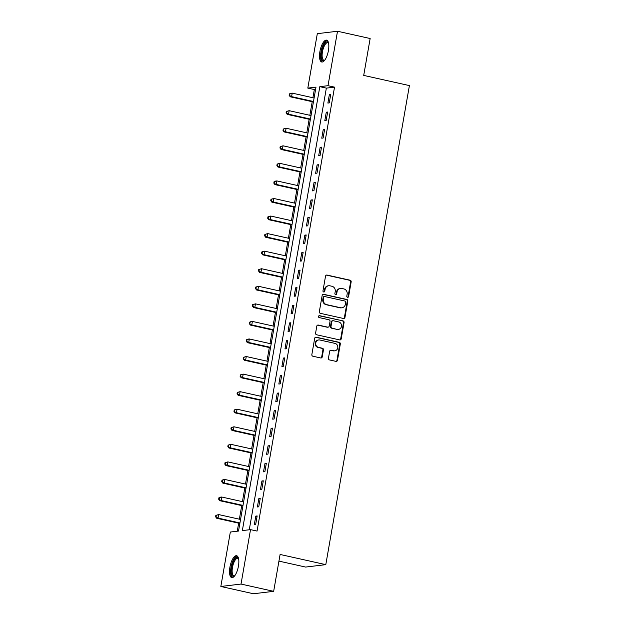 <?xml version="1.0" encoding="UTF-8"?>
<svg xmlns="http://www.w3.org/2000/svg" width="625" height="625" viewBox="0 0 625 625"><rect width="100%" height="100%" fill="white"/><g stroke="black" fill="none" stroke-linecap="round" stroke-linejoin="round"><path stroke-width="0.94" d="M347.539 297.297A0.984 0.914 83.2 0 0 348.609 296.531L351.164 281.875A1.406 1.305 83.2 0 0 350.125 280.211L327.055 275.07A1.406 1.305 83.2 0 0 325.531 276.164L322.977 290.812A0.984 0.914 83.2 0 0 323.992 292A0.984 0.914 83.2 0 0 324.766 291.219L325.102 289.32A4.508 4.164 83.2 0 1 329.969 285.82L331.891 286.25A4.508 4.164 83.2 0 1 335.227 291.578L334.891 293.477A0.984 0.914 83.2 0 0 335.906 294.656A0.984 0.914 83.2 0 0 336.688 293.875L337.016 291.977A4.508 4.164 83.2 0 1 341.891 288.477L343.812 288.906A4.508 4.164 83.2 0 1 347.141 294.234L346.812 296.133A0.984 0.914 83.2 0 0 347.539 297.297A0.984 0.914 83.2 0 0 348.062 296.594L350.617 281.945A1.406 1.305 83.2 0 0 349.578 280.281L326.508 275.141A1.406 1.305 83.2 0 0 326.375 275.117M323.711 291.984A0.984 0.914 83.2 0 0 324.227 291.281L324.555 289.383L325.102 289.32M335.633 294.641A0.984 0.914 83.2 0 0 336.141 293.938L336.477 292.039L337.016 291.977M229.922 567.164A11.203 4.078 102.6 0 1 236.617 555.719A11.203 4.078 102.6 0 1 238.438 566.148A11.203 4.078 102.6 0 1 231.742 577.586A11.203 4.078 102.6 0 1 229.922 567.164M319.906 51.578A11.203 4.078 102.6 0 1 326.602 40.133A11.203 4.078 102.6 0 1 328.422 50.562A11.203 4.078 102.6 0 1 321.727 62A11.203 4.078 102.6 0 1 319.906 51.578M328.445 358.258A1.406 1.305 83.2 0 0 329.484 359.922L335.961 361.367A1.406 1.305 83.2 0 0 337.484 360.273L340.32 344A1.406 1.305 83.2 0 0 339.281 342.336L316.211 337.195A1.406 1.305 83.2 0 0 314.688 338.289L311.852 354.562A1.406 1.305 83.2 0 0 312.891 356.227L320.711 357.969A1.406 1.305 83.2 0 0 322.234 356.875L323.445 349.906A1.406 1.305 83.2 0 0 322.406 348.242L318.531 347.383A3.773 3.484 83.2 0 1 318.727 339.945A3.773 3.484 83.2 0 1 319.812 340L335 343.391A3.773 3.484 83.2 0 1 334.805 350.82A3.773 3.484 83.2 0 1 333.719 350.766L331.188 350.203A1.406 1.305 83.2 0 0 329.664 351.297L328.445 358.258M337.508 31.25L370.148 38.523L363.711 75.406L409.406 85.594L325.797 564.648L280.102 554.461L273.664 591.336L241.023 584.062L220.836 586.477L230.336 532.039L238.523 531.055L316 87.125L307.812 88.102L317.312 33.664L337.508 31.25L328.008 85.688L319.82 86.664L242.344 530.602L250.523 529.625L241.023 584.062M250.523 529.625L257.055 531.078L334.531 87.141L328.008 85.688M343.445 318.477A1.406 1.305 83.2 0 0 344.969 317.391L347.805 301.117A1.406 1.305 83.2 0 0 346.766 299.453L323.695 294.305A1.406 1.305 83.2 0 0 322.172 295.398L319.336 311.672A1.406 1.305 83.2 0 0 320.375 313.336L343.445 318.477M344.062 322.555L341.227 338.828A1.406 1.305 83.2 0 1 339.703 339.922L316.633 334.781A1.406 1.305 83.2 0 1 315.594 333.117L316.805 326.148A1.406 1.305 83.2 0 1 318.328 325.062L327.688 327.148A1.406 1.305 83.2 0 0 329.211 326.055L330.016 321.43A1.406 1.305 83.2 0 0 328.977 319.766L319.234 317.594A0.984 0.914 83.2 0 1 319.281 315.648A0.984 0.914 83.2 0 1 319.57 315.664L343.023 320.891A1.406 1.305 83.2 0 1 344.062 322.555L343.516 322.625L340.68 338.898L341.227 338.828M334.531 87.141L326.352 88.117L249.266 529.773M329.352 94.641L327.883 103.07L329.242 102.906L330.719 94.477L329.352 94.641L330.641 94.93M326.289 112.203L324.812 120.633L326.18 120.469L327.648 112.039L326.289 112.203L327.57 112.484M323.219 129.766L321.75 138.188L323.117 138.031L324.586 129.602L323.219 129.766L324.508 130.047M320.156 147.32L318.688 155.75L320.047 155.586L321.523 147.156L320.156 147.32L321.445 147.609M317.094 164.883L315.625 173.312L316.984 173.148L318.453 164.719L317.094 164.883L318.375 165.172M314.031 182.445L312.555 190.875L313.922 190.711L315.391 182.281L314.031 182.445L315.312 182.734M310.961 200.008L309.492 208.438L310.859 208.273L312.328 199.844L310.961 200.008L312.25 200.289M307.898 217.562L306.43 225.992L307.789 225.828L309.266 217.406L307.898 217.562L309.188 217.852M304.836 235.125L303.359 243.555L304.727 243.391L306.195 234.961L304.836 235.125L306.117 235.414M301.766 252.688L300.297 261.117L301.664 260.953L303.133 252.523L301.766 252.688L303.055 252.977M298.703 270.25L297.234 278.68L298.594 278.516L300.07 270.086L298.703 270.25L299.992 270.531M295.641 287.812L294.164 296.234L295.531 296.078L297 287.648L295.641 287.812L296.922 288.094M292.57 305.367L291.102 313.797L292.469 313.633L293.938 305.203L292.57 305.367L293.859 305.656M289.508 322.93L288.039 331.359L289.398 331.195L290.875 322.766L289.508 322.93L290.797 323.219M286.445 340.492L284.977 348.922L286.336 348.758L287.805 340.328L286.445 340.492L287.727 340.781M283.383 358.055L281.906 366.484L283.273 366.32L284.742 357.891L283.383 358.055L284.664 358.336M280.312 375.609L278.844 384.039L280.211 383.875L281.68 375.453L280.312 375.609L281.602 375.898M277.25 393.172L275.781 401.602L277.141 401.438L278.617 393.008L277.25 393.172L278.539 393.461M274.188 410.734L272.711 419.164L274.078 419L275.547 410.57L274.188 410.734L275.469 411.023M271.117 428.297L269.648 436.727L271.016 436.562L272.484 428.133L271.117 428.297L272.406 428.578M268.055 445.852L266.586 454.281L267.945 454.125L269.422 445.695L268.055 445.852L269.344 446.141M264.992 463.414L263.516 471.844L264.883 471.68L266.352 463.25L264.992 463.414L266.273 463.703M261.922 480.977L260.453 489.406L261.82 489.242L263.289 480.813L261.922 480.977L263.211 481.266M258.859 498.539L257.391 506.969L258.75 506.805L260.227 498.375L258.859 498.539L260.148 498.828M255.797 516.102L254.328 524.531L255.687 524.367L257.156 515.938L255.797 516.102L257.078 516.383M315.602 89.406L314.344 89.555L312.914 97.734M312.227 101.695L309.852 115.297M309.156 119.258L306.789 132.852M306.094 136.82L303.719 150.414M303.031 154.375L300.656 167.977M299.961 171.938L297.594 185.539M296.898 189.5L294.523 203.102M293.836 207.063L291.461 220.656M290.773 224.617L288.398 238.219M287.703 242.18L285.328 255.781M284.641 259.742L282.266 273.344M281.578 277.305L279.203 290.898M278.508 294.867L276.141 308.461M275.445 312.422L273.07 326.023M272.383 329.984L270.008 343.586M269.312 347.547L266.945 361.148M266.25 365.109L263.875 378.703M263.188 382.664L260.812 396.266M260.125 400.227L257.75 413.828M257.055 417.789L254.68 431.391M253.992 435.352L251.617 448.945M250.93 452.914L248.555 466.508M247.859 470.469L245.492 484.07M244.797 488.031L242.422 501.633M241.734 505.594L239.359 519.195M238.664 523.156L237.266 531.211M278.945 561.117L305.609 567.062L325.797 564.648M273.664 591.336L253.477 593.75L220.836 586.477M314.344 89.555L307.812 88.102M326.352 88.117L319.82 86.664M340.586 288.414L340.039 288.477A4.508 4.164 83.2 0 0 336.477 292.039M328.664 285.758L328.117 285.82A4.508 4.164 83.2 0 0 324.555 289.383M343.578 318.5A1.406 1.305 83.2 0 0 344.422 317.453L347.258 301.18A1.406 1.305 83.2 0 0 346.219 299.516L323.148 294.375A1.406 1.305 83.2 0 0 323.023 294.352M345.75 302.234A0.984 0.914 83.2 0 0 345.016 301.07L324.773 296.555A0.984 0.914 83.2 0 0 323.703 297.32L323.359 299.32A4.508 4.164 83.2 0 0 326.688 304.648L340.523 307.727A4.508 4.164 83.2 0 0 345.398 304.234L345.75 302.234M324.484 296.539L323.938 296.602A0.984 0.914 83.2 0 0 323.156 297.383L323.703 297.32M341.836 307.797L341.289 307.859A4.508 4.164 83.2 0 1 339.984 307.797L326.141 304.711A4.508 4.164 83.2 0 1 322.812 299.383L323.156 297.383M339.836 339.945A1.406 1.305 83.2 0 0 340.68 338.898M328.094 327.164L327.547 327.234A1.406 1.305 83.2 0 1 327.141 327.211L317.781 325.125A1.406 1.305 83.2 0 0 317.656 325.102M319.57 315.664L319.023 315.734A0.984 0.914 83.2 0 0 319.016 315.727L343.023 320.891M337.391 329.312A3.773 3.484 83.2 0 0 341.523 325.797A3.773 3.484 83.2 0 0 338.68 321.93L333.328 320.742A1.406 1.305 83.2 0 0 331.805 321.828L331 326.453A1.406 1.305 83.2 0 0 332.047 328.117L336.852 329.375A3.773 3.484 83.2 0 0 337.938 329.43L338.484 329.367M332.922 320.719L332.375 320.781A1.406 1.305 83.2 0 0 331.266 321.898L331.805 321.828M336.852 329.375L331.5 328.18A1.406 1.305 83.2 0 1 330.453 326.516L331.266 321.898M343.516 322.625A1.406 1.305 83.2 0 0 342.477 320.961M334.805 350.82L334.258 350.883A3.773 3.484 83.2 0 1 333.172 350.828L330.641 350.266A1.406 1.305 83.2 0 0 330.508 350.242M318.727 339.945L318.18 340.016A3.773 3.484 83.2 0 0 317.984 347.445L318.531 347.383M320.844 357.984A1.406 1.305 83.2 0 0 321.688 356.938L322.898 349.977A1.406 1.305 83.2 0 0 321.859 348.312L317.984 347.445M336.094 361.391A1.406 1.305 83.2 0 0 336.938 360.336L339.773 344.062A1.406 1.305 83.2 0 0 338.734 342.398L315.664 337.258A1.406 1.305 83.2 0 0 315.539 337.234M314.102 98L292.227 93.125L291.617 96.633L290.25 96.797L313.414 101.961M289.695 95.25L289.938 93.844L289.391 93.914L289.148 95.312L291.617 96.633L313.492 101.508M289.391 93.914L290.867 93.281L292.227 93.125L289.938 93.844M290.25 96.797L289.148 95.312M311.039 115.562L289.164 110.68L288.555 114.195L287.188 114.359L310.344 119.523M286.625 112.812L286.875 111.406L286.328 111.469L286.086 112.875L288.555 114.195L310.422 119.07M286.328 111.469L289.164 110.68L286.875 111.406M287.188 114.359L286.086 112.875M307.969 133.117L286.102 128.242L285.484 131.758L284.125 131.922L307.281 137.078M283.562 130.375L283.812 128.969L283.266 129.031L283.016 130.438L285.484 131.758L307.359 136.633M283.266 129.031L286.102 128.242L283.812 128.969M284.125 131.922L283.016 130.438M304.906 150.68L283.031 145.805L282.422 149.32L281.055 149.477L304.219 154.641M280.5 147.93L280.742 146.531L280.195 146.594L279.953 148L282.422 149.32L304.297 154.195M280.195 146.594L283.031 145.805L280.742 146.531M281.055 149.477L279.953 148M301.844 168.242L279.969 163.367L279.359 166.875L277.992 167.039L301.148 172.203M277.438 165.492L277.68 164.086L277.133 164.156L276.891 165.562L279.359 166.875L301.227 171.75M277.133 164.156L278.602 163.531L279.969 163.367L277.68 164.086M277.992 167.039L276.891 165.562M324.656 60.281A9.695 3.531 102.6 0 1 324.609 60.312A9.695 3.531 102.6 0 1 321.93 59.734A9.695 3.531 102.6 0 1 322.844 46.945A9.695 3.531 102.6 0 1 328.484 42.867A9.695 3.531 102.6 0 1 328.492 42.891A9.695 3.531 102.6 0 1 328.523 42.945M328.57 43.164A8.977 3.266 -77.4 0 0 327.812 42.688A8.977 3.266 -77.4 0 0 323.117 49.023A8.977 3.266 -77.4 0 0 322.828 59.258A8.977 3.266 -77.4 0 0 323.906 60.211A8.977 3.266 -77.4 0 0 324.797 60.094M327.188 40.406A11.133 4.055 -77.4 0 0 321.641 48.867A11.133 4.055 -77.4 0 0 321.445 60.984A11.133 4.055 -77.4 0 0 322.375 62.008M234.672 575.859A9.695 3.531 102.6 0 1 234.625 575.898A9.695 3.531 102.6 0 1 231.539 567.328A9.695 3.531 102.6 0 1 234.828 558.883A9.695 3.531 102.6 0 1 238.508 558.477A9.695 3.531 102.6 0 1 238.539 558.523M238.586 558.75A8.977 3.266 -77.4 0 0 237.828 558.273A8.977 3.266 -77.4 0 0 232.469 567.438A8.977 3.266 -77.4 0 0 233.922 575.797A8.977 3.266 -77.4 0 0 234.812 575.68M237.203 555.992A11.133 4.055 -77.4 0 0 230.992 567.391A11.133 4.055 -77.4 0 0 232.391 577.594M298.781 185.805L276.906 180.93L276.289 184.438L274.93 184.602L298.086 189.766M274.367 183.055L274.617 181.648L274.07 181.719L273.82 183.117L276.289 184.438L298.164 189.312M274.07 181.719L275.539 181.086L276.906 180.93L274.617 181.648M274.93 184.602L273.82 183.117M295.711 203.359L273.836 198.484L273.227 202L271.859 202.164L295.023 207.328M271.305 200.617L271.547 199.211L271 199.273L270.758 200.68L273.227 202L295.102 206.875M271 199.273L273.836 198.484L271.547 199.211M271.859 202.164L270.758 200.68M292.648 220.922L270.773 216.047L270.164 219.563L268.797 219.719L291.953 224.883M268.242 218.18L268.484 216.773L267.938 216.836L267.695 218.242L270.164 219.563L292.039 224.437M267.938 216.836L270.773 216.047L268.484 216.773M268.797 219.719L267.695 218.242M289.586 238.484L267.711 233.609L267.094 237.117L265.734 237.281L288.891 242.445M265.172 235.734L265.422 234.336L264.875 234.398L264.625 235.805L267.094 237.117L288.969 242M264.875 234.398L267.711 233.609L265.422 234.336M265.734 237.281L264.625 235.805M286.516 256.047L264.648 251.172L264.031 254.68L262.672 254.844L285.828 260.008M262.109 253.297L262.352 251.891L261.812 251.961L261.562 253.359L264.031 254.68L285.906 259.555M261.812 251.961L263.281 251.328L264.648 251.172L262.352 251.891M262.672 254.844L261.562 253.359M283.453 273.609L261.578 268.727L260.969 272.242L259.602 272.406L282.766 277.57M259.047 270.859L259.289 269.453L258.742 269.516L258.5 270.922L260.969 272.242L282.844 277.117M258.742 269.516L261.578 268.727L259.289 269.453M259.602 272.406L258.5 270.922M280.391 291.164L258.516 286.289L257.906 289.805L256.539 289.969L279.695 295.125M255.977 288.422L256.227 287.016L255.68 287.078L255.437 288.484L257.906 289.805L279.773 294.68M255.68 287.078L258.516 286.289L256.227 287.016M256.539 289.969L255.437 288.484M277.32 308.727L255.453 303.852L254.836 307.367L253.477 307.523L276.633 312.688M252.914 305.977L253.164 304.578L252.617 304.641L252.367 306.047L254.836 307.367L276.711 312.242M252.617 304.641L255.453 303.852L253.164 304.578M253.477 307.523L252.367 306.047M274.258 326.289L252.383 321.414L251.773 324.922L250.406 325.086L273.57 330.25M249.852 323.539L250.094 322.133L249.547 322.203L249.305 323.609L251.773 324.922L273.648 329.797M249.547 322.203L251.023 321.578L252.383 321.414L250.094 322.133M250.406 325.086L249.305 323.609M271.195 343.852L249.32 338.977L248.711 342.484L247.344 342.648L270.5 347.812M246.789 341.102L247.031 339.695L246.484 339.766L246.242 341.164L248.711 342.484L270.578 347.359M246.484 339.766L247.953 339.133L249.32 338.977L247.031 339.695M247.344 342.648L246.242 341.164M268.133 361.406L246.258 356.531L245.641 360.047L244.281 360.211L267.438 365.375M243.719 358.664L243.969 357.258L243.422 357.32L243.172 358.727L245.641 360.047L267.516 364.922M243.422 357.32L246.258 356.531L243.969 357.258M244.281 360.211L243.172 358.727M265.062 378.969L243.187 374.094L242.578 377.609L241.211 377.766L264.375 382.93M240.656 376.227L240.898 374.82L240.352 374.883L240.109 376.289L242.578 377.609L264.453 382.484M240.352 374.883L243.187 374.094L240.898 374.82M241.211 377.766L240.109 376.289M262 396.531L240.125 391.656L239.516 395.164L238.148 395.328L261.305 400.492M237.594 393.781L237.836 392.383L237.289 392.445L237.047 393.852L239.516 395.164L261.391 400.047M237.289 392.445L240.125 391.656L237.836 392.383M238.148 395.328L237.047 393.852M258.938 414.094L237.062 409.219L236.445 412.727L235.086 412.891L258.242 418.055M234.523 411.344L234.773 409.938L234.227 410.008L233.977 411.406L236.445 412.727L258.32 417.602M234.227 410.008L235.695 409.375L237.062 409.219L234.773 409.938M235.086 412.891L233.977 411.406M255.867 431.656L234 426.773L233.383 430.289L232.023 430.453L255.18 435.617M231.461 428.906L231.703 427.5L231.164 427.562L230.914 428.969L233.383 430.289L255.258 435.164M231.164 427.562L234 426.773L231.703 427.5M232.023 430.453L230.914 428.969M252.805 449.211L230.93 444.336L230.32 447.852L228.953 448.016L252.117 453.172M228.398 446.469L228.641 445.062L228.094 445.125L227.852 446.531L230.32 447.852L252.195 452.727M228.094 445.125L230.93 444.336L228.641 445.062M228.953 448.016L227.852 446.531M249.742 466.773L227.867 461.898L227.258 465.414L225.891 465.57L249.047 470.734M225.328 464.023L225.578 462.625L225.031 462.688L224.789 464.094L227.258 465.414L249.125 470.289M225.031 462.688L227.867 461.898L225.578 462.625M225.891 465.57L224.789 464.094M246.672 484.336L224.805 479.461L224.187 482.969L222.828 483.133L245.984 488.297M222.266 481.586L222.516 480.18L221.969 480.25L221.719 481.656L224.187 482.969L246.062 487.844M221.969 480.25L223.438 479.625L224.805 479.461L222.516 480.18M222.828 483.133L221.719 481.656M243.609 501.898L221.734 497.023L221.125 500.531L219.758 500.695L242.922 505.859M219.203 499.148L219.445 497.742L218.898 497.813L218.656 499.211L221.125 500.531L243 505.406M218.898 497.813L220.375 497.18L221.734 497.023L219.445 497.742M219.758 500.695L218.656 499.211M240.547 519.453L218.672 514.578L218.062 518.094L216.695 518.258L239.852 523.422M216.141 516.711L216.383 515.305L215.836 515.367L215.594 516.773L218.062 518.094L239.93 522.969M215.836 515.367L218.672 514.578L216.383 515.305M216.695 518.258L215.594 516.773M348.062 296.594L348.609 296.531M324.227 291.281L324.766 291.219M336.141 293.938L336.688 293.875M326.508 275.141L327.055 275.07M349.578 280.281L350.125 280.211M350.617 281.945L351.164 281.875M323.148 294.375L323.695 294.305M346.219 299.516L346.766 299.453M347.258 301.18L347.805 301.117M344.422 317.453L344.969 317.391M322.812 299.383L323.359 299.32M326.141 304.711L326.688 304.648M339.984 307.797L340.523 307.727M317.781 325.125L318.328 325.062M327.141 327.211L327.688 327.148M330.453 326.516L331 326.453M331.5 328.18L332.047 328.117M330.641 350.266L331.188 350.203M333.172 350.828L333.719 350.766M321.859 348.312L322.406 348.242M322.898 349.977L323.445 349.906M321.688 356.938L322.234 356.875M315.664 337.258L316.211 337.195M338.734 342.398L339.281 342.336M339.773 344.062L340.32 344M336.938 360.336L337.484 360.273"/></g></svg>
